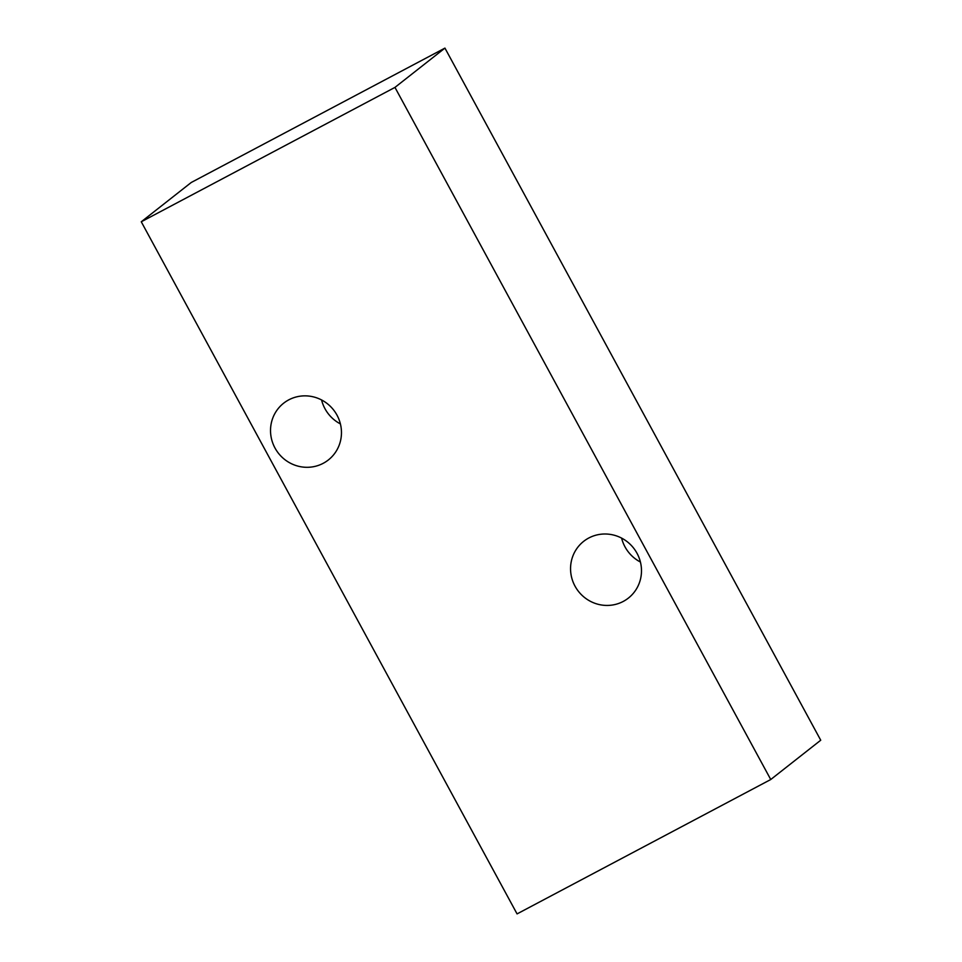 <?xml version="1.0" encoding="UTF-8"?>
<svg xmlns="http://www.w3.org/2000/svg" width="962" height="962" viewBox="0 0 962 962"><rect width="100%" height="100%" fill="white"/><g stroke="black" fill="none" stroke-linecap="round" stroke-linejoin="round"><path stroke-width="1.44" d="M321.573 399.964A36.123 35.053 -128.2 0 0 324.976 408.706A36.123 35.053 -128.2 0 0 340.404 423.905M274.988 448.003A36.123 35.053 51.8 0 1 283.67 403.174A36.123 35.053 51.8 0 1 337.001 415.151A36.123 35.053 51.8 0 1 328.331 459.98A36.123 35.053 51.8 0 1 274.988 448.003M621.596 538.095A36.123 35.053 -128.2 0 0 624.999 546.849A36.123 35.053 -128.2 0 0 640.427 562.036M575.011 586.135A36.123 35.053 51.8 0 1 583.693 541.317A36.123 35.053 51.8 0 1 637.024 553.294A36.123 35.053 51.8 0 1 628.354 598.111A36.123 35.053 51.8 0 1 575.011 586.135M444.937 48.1L191.258 182.479L141.27 221.777L394.961 87.398L444.937 48.1L820.73 740.223L770.742 779.521L517.063 913.9L141.27 221.777M394.961 87.398L770.742 779.521"/></g></svg>

